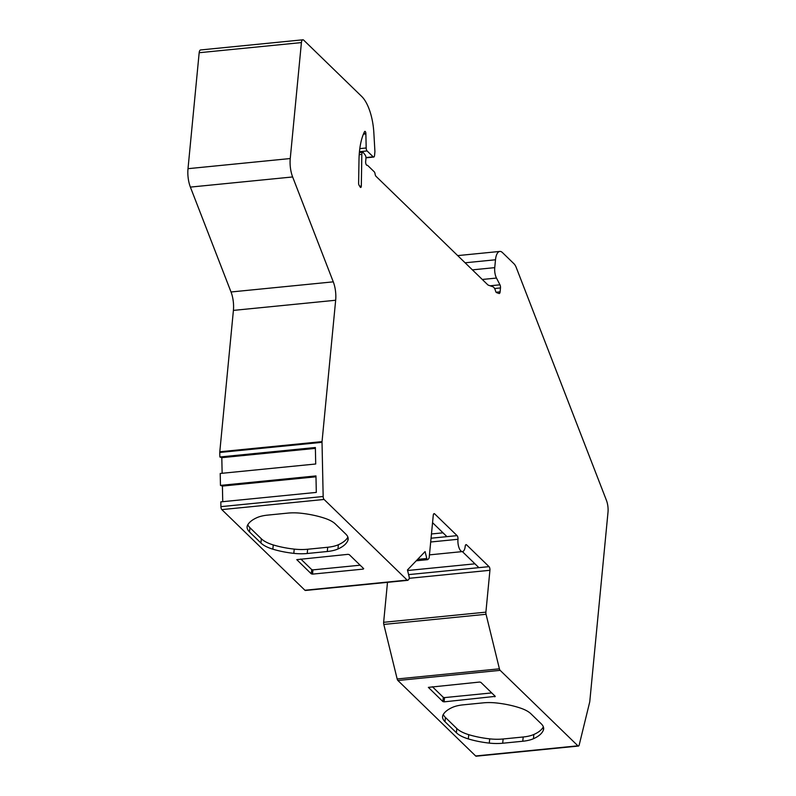<?xml version="1.0" encoding="UTF-8"?>
<svg xmlns="http://www.w3.org/2000/svg" width="796" height="796" viewBox="0 0 796 796"><rect width="100%" height="100%" fill="white"/><g stroke="black" fill="none" stroke-linecap="round" stroke-linejoin="round"><path stroke-width="1.19" d="M222.144 473.282L221.805 457.67L219.865 456.984L315.365 447.511L315.714 463.998L220.213 473.471L220.462 485.391L315.962 475.918L316.31 492.406L220.82 501.878L220.92 506.644A2.786 1.144 84.3 0 0 221.835 509.609L304.918 590.244A2.786 1.144 84.3 0 0 305.435 590.473L407.691 580.334A2.786 1.144 84.3 0 0 408.05 580.135L408.905 579.239A1.861 0.756 84.3 0 0 409.144 576.841L407.452 569.946L425.094 551.588L426.785 558.484A1.861 0.756 84.3 0 0 427.621 559.658A1.861 0.756 84.3 0 0 427.86 559.528L428.726 558.633A2.786 1.144 84.3 0 0 429.233 557.15L433.263 515.301A2.786 1.144 -95.7 0 1 434.128 513.629A2.786 1.144 -95.7 0 1 434.646 513.858L457.083 535.638A2.786 1.144 -95.7 0 1 457.979 539.29A8.836 3.612 84.3 0 0 462.466 551.588A8.836 3.612 84.3 0 0 465.212 546.305A2.786 1.144 -95.7 0 1 466.078 544.633A2.786 1.144 -95.7 0 1 466.595 544.862L489.033 566.643A2.786 1.144 -95.7 0 1 489.928 570.294L485.898 612.154A2.786 1.144 84.3 0 0 486.058 614.283L499.41 668.819A2.786 1.144 84.3 0 0 500.147 670.351L577.906 745.822A2.786 1.144 84.3 0 0 578.423 746.051A2.786 1.144 84.3 0 0 579.19 745.006L589.677 702.122A2.786 1.144 84.3 0 0 589.786 701.505L607.995 512.325A12.089 4.935 84.3 0 0 606.443 500.366L516.296 267.635A12.089 4.935 84.3 0 0 513.967 263.755L502.435 252.561A13.95 5.701 84.3 0 0 499.828 251.427A13.95 5.701 84.3 0 0 495.5 259.775L494.744 267.645A9.303 3.801 84.3 0 0 496.475 278.063L499.968 284.809A2.786 1.144 -95.7 0 1 500.485 287.933L500.107 291.843A2.786 1.144 -95.7 0 1 499.241 293.515A2.786 1.144 -95.7 0 1 499.022 293.485L496.565 292.62A2.786 1.144 -95.7 0 1 495.56 291.018A7.443 3.035 84.3 0 0 492.873 286.749L488.187 285.097A2.786 1.144 -95.7 0 1 487.878 284.898L375.961 176.264A2.786 1.144 -95.7 0 1 375.095 174.025A2.786 1.144 84.3 0 0 374.229 171.797L367.762 165.518A2.786 1.144 84.3 0 0 367.235 165.289A2.786 1.144 84.3 0 0 367.155 165.299A2.786 1.144 -95.7 0 1 367.075 165.319A2.786 1.144 -95.7 0 1 365.663 161.439L365.941 158.533A2.786 1.144 84.3 0 0 365.195 155.061L363.394 152.673A2.786 1.144 84.3 0 0 362.717 152.265A2.786 1.144 84.3 0 0 361.832 154.394L361.314 186.035A1.861 0.756 -95.7 0 1 360.727 187.458A1.861 0.756 -95.7 0 1 360.19 187.06L359.036 185.15A1.861 0.756 -95.7 0 1 358.618 183.269L358.996 159.827A48.377 19.751 -95.7 0 1 364.528 131.688A1.861 0.756 -95.7 0 1 364.916 131.35A1.861 0.756 -95.7 0 1 365.871 133.449A32.556 13.293 -95.7 0 1 365.881 133.907L366.18 147.976A2.786 1.144 84.3 0 0 367.105 150.941L373.175 156.832A2.786 1.144 84.3 0 0 373.692 157.061A2.786 1.144 84.3 0 0 374.558 155.389L374.886 152.016A2.786 1.144 84.3 0 0 374.896 151.081L373.841 132.693A37.213 15.194 84.3 0 0 361.702 96.445L303.734 40.178A4.647 1.9 84.3 0 0 302.858 39.8A4.647 1.9 84.3 0 0 301.415 42.586L290.251 158.543A18.607 7.602 84.3 0 0 292.639 176.951L333.275 281.844A18.607 7.602 -95.7 0 1 335.663 300.251L322.042 441.621A2.786 1.144 84.3 0 0 322.022 442.327L323.166 496.505A2.786 1.144 84.3 0 0 324.091 499.46L407.164 580.105A2.786 1.144 84.3 0 0 407.691 580.334M302.858 39.8L200.612 49.949A4.647 1.9 84.3 0 0 199.169 52.725L188.005 168.682A18.607 7.602 84.3 0 0 190.383 187.1L231.019 291.983A18.607 7.602 -95.7 0 1 233.407 310.4L219.796 451.77A2.786 1.144 84.3 0 0 219.766 452.466L219.865 456.984M387.493 582.334L383.642 622.303A2.786 1.144 84.3 0 0 383.811 624.432L397.164 678.968A2.786 1.144 84.3 0 0 397.9 680.5L475.65 755.971A2.786 1.144 84.3 0 0 476.177 756.2L578.423 746.051M222.741 501.689L222.412 486.077L220.462 485.391M462.357 551.598L478.894 567.648L408.597 574.622M431.054 538.215L446.944 536.643L432.556 522.673M348.021 554.334L349.245 554.623L363.692 568.643L363.235 569.1L312.53 574.125L311.306 573.846L296.769 559.648L348.021 554.334M307.226 553.499L327.295 551.509A27.91 11.084 -174.5 0 0 337.962 548.981A51.163 20.328 -174.5 0 0 347.872 540.444A27.91 11.084 -174.5 0 0 348.17 539.23A27.91 11.084 -174.5 0 0 345.743 534.036L335.424 524.027A27.91 11.084 -174.5 0 0 325.176 518.415A51.163 20.328 -174.5 0 0 301.157 513.251A27.91 11.084 -174.5 0 0 287.744 513.112L267.675 515.112A27.91 11.084 -174.5 0 0 256.999 517.629A51.163 20.328 -174.5 0 0 247.755 524.813A27.91 11.084 -174.5 0 0 247.098 526.773A27.91 11.084 -174.5 0 0 249.526 531.957L260.939 543.031A27.91 11.084 -174.5 0 0 272.849 549.18A51.163 20.328 -174.5 0 0 293.814 553.359A27.91 11.084 -174.5 0 0 307.226 553.499L307.634 549.25A27.91 11.084 5.5 0 1 294.221 549.111A51.163 20.328 5.5 0 1 273.257 544.932A27.91 11.084 5.5 0 1 261.347 538.783L249.934 527.708A27.91 11.084 5.5 0 1 247.825 524.693M495.281 696.371L480.834 682.341L479.61 682.053L428.357 687.366L442.884 701.565L444.118 701.853L495.281 696.371M468.327 738.917A51.163 20.328 -174.5 0 0 489.291 743.106A27.91 11.084 -174.5 0 0 502.704 743.235L522.773 741.245A27.91 11.084 -174.5 0 0 533.439 738.728A51.163 20.328 -174.5 0 0 543.35 730.191A27.91 11.084 -174.5 0 0 543.648 728.967A27.91 11.084 -174.5 0 0 541.22 723.783L530.902 713.763A27.91 11.084 -174.5 0 0 520.654 708.161A51.163 20.328 -174.5 0 0 496.634 702.987A27.91 11.084 -174.5 0 0 483.222 702.858L463.153 704.848A27.91 11.084 -174.5 0 0 452.476 707.375A51.163 20.328 -174.5 0 0 443.233 714.559A27.91 11.084 -174.5 0 0 442.576 716.509A27.91 11.084 -174.5 0 0 445.004 721.703L456.416 732.778A27.91 11.084 -174.5 0 0 468.327 738.917L468.735 734.668A27.91 11.084 5.5 0 1 456.824 728.529L445.412 717.455A27.91 11.084 5.5 0 1 443.302 714.44M543.35 726.847A51.163 20.328 5.5 0 1 533.857 734.479A27.91 11.084 5.5 0 1 523.181 736.997L503.112 738.987A27.91 11.084 5.5 0 1 489.699 738.857A51.163 20.328 5.5 0 1 468.735 734.668M491.729 692.918L444.526 697.604L443.292 697.316L432.397 686.739M347.872 537.101A51.163 20.328 5.5 0 1 338.38 544.733A27.91 11.084 5.5 0 1 327.703 547.26L307.634 549.25M300.818 559.021L311.714 569.598L312.937 569.876L360.14 565.2M443.014 532.822L431.462 533.967M407.592 570.513L474.963 563.827M315.982 476.794L222.412 486.077M315.385 448.377L221.805 457.67M220.92 506.644L323.166 496.505M219.766 452.466L322.022 442.327M465.61 544.962L466.595 544.862M478.894 567.648L489.033 566.643M446.944 536.643L457.083 535.638M433.661 513.947L434.646 513.858M465.103 262.789L495.5 259.775M472.386 269.864L494.744 267.645M482.286 279.466L496.475 278.063M490.137 285.784L499.968 284.809M494.585 288.52L500.485 287.933M496.097 292.241L500.107 291.843M359.205 154.653L361.832 154.394M359.673 186.204L361.314 186.035M363.613 133.668L365.871 133.449M363.414 134.156L365.881 133.907M359.812 148.613L366.18 147.976M359.454 151.698L367.105 150.941M365.951 157.548L373.175 156.832M199.169 52.725L301.415 42.586M188.005 168.682L290.251 158.543M190.383 187.1L292.639 176.951M231.019 291.983L333.275 281.844M233.407 310.4L335.663 300.251M219.796 451.77L322.042 441.621M221.835 509.609L324.091 499.46M304.918 590.244L407.164 580.105M417.592 559.399L426.785 558.484M430.696 541.996L457.979 539.29M409.243 578.304L489.928 570.294M383.642 622.303L485.898 612.154M383.811 624.432L486.058 614.283M397.164 678.968L499.41 668.819M397.9 680.5L500.147 670.351M475.65 755.971L577.906 745.822M489.291 743.106L489.699 738.857M502.704 743.235L503.112 738.987M522.773 741.245L523.181 736.997M533.439 738.728L533.857 734.479M543.35 730.191L543.588 727.713M445.004 721.703L445.412 717.455M456.416 732.778L456.824 728.529M442.884 701.565L443.292 697.316M444.118 701.853L444.526 697.604M494.823 696.818L494.903 695.993M327.295 551.509L327.703 547.26M337.962 548.981L338.38 544.733M347.872 540.444L348.111 537.977M249.526 531.957L249.934 527.708M260.939 543.031L261.347 538.783M272.849 549.18L273.257 544.932M293.814 553.359L294.221 549.111M363.235 569.1L363.314 568.274M312.53 574.125L312.937 569.876M311.306 573.846L311.714 569.598M457.7 255.606L499.828 251.427M359.364 152.603L362.717 152.265M365.961 157.827L373.692 157.061M416.258 560.782L427.621 559.658M429.452 554.872L462.466 551.588"/></g></svg>
